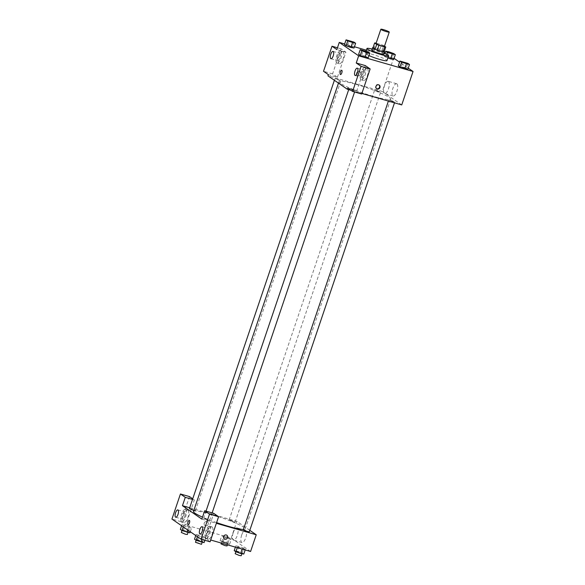 <?xml version="1.0" encoding="UTF-8"?>
<svg xmlns="http://www.w3.org/2000/svg" width="585" height="585" viewBox="0 0 585 585"><rect width="100%" height="100%" fill="white"/><g stroke="black" fill="none" stroke-linecap="round" stroke-linejoin="round"><path stroke-width="0.44" stroke-dasharray="2.92 2.19" d="M375.994 43.575A4.439 0.512 -161.3 0 1 380.367 44.518A4.439 0.512 -161.3 0 1 384.411 46.427M384.506 46.149L383.702 45.593A6.033 0.695 -161.3 0 0 381.493 44.723L376.133 43.18M373.018 47.758A6.033 0.695 -161.3 0 1 374.064 47.824L375.68 43.049M384.155 51.802L382.085 50.368A6.033 0.695 -161.3 0 0 379.877 49.498L374.064 47.824M384.279 51.429A6.347 0.731 18.7 0 0 378.817 49.089A6.347 0.731 18.7 0 0 373.062 47.634M371.767 50.134A6.347 0.731 -161.3 0 1 378.012 51.48A6.347 0.731 -161.3 0 1 383.789 54.2M382.085 50.368L383.702 45.593M379.877 49.498L381.493 44.723M372.118 49.096A11.422 1.309 -161.3 0 1 384.14 53.169M368.938 55.568A11.422 1.309 -161.3 0 1 365.347 53.279A11.422 1.309 -161.3 0 1 376.579 55.699A11.422 1.309 -161.3 0 1 386.978 60.606M408.25 68.16L399.562 62.149M394.093 58.361L366.385 50.208M354.444 46.771L344.675 43.963M368.155 51.926L366.539 56.701L368.17 57.835L366.539 56.701L358.605 54.42L361.757 54.997L363.373 50.222M353.998 42.127L352.382 46.91L354.013 48.036L352.382 46.91L347.6 45.199L344.448 44.621L347.6 45.199L349.216 40.423M393.698 53.564L392.082 58.339L393.712 59.465L392.082 58.339L387.299 56.628L384.155 56.058L387.884 57.937L385.786 57.184L386.736 54.376M407.855 63.355L406.239 68.131L407.877 69.264L406.239 68.131L398.312 65.849L401.456 66.427L403.072 61.652M360.565 74.09A2.223 2.047 124.7 0 0 356.901 72.357A2.223 2.047 124.7 0 0 357.318 75.348A2.223 2.047 124.7 0 0 360.565 74.09A2.223 2.047 -55.3 0 1 357.318 75.348A2.223 2.047 -55.3 0 1 356.901 72.357A2.223 2.047 -55.3 0 1 360.565 74.09M337.421 77.257L345.911 52.175L341.062 48.826L332.572 73.9L337.421 77.257L328.361 74.646M345.911 52.175L336.85 49.571M401.734 104.92L382.341 91.494L393.661 58.061M382.341 91.494L327.958 75.838M343.081 51.692A6.347 2.347 -73.9 0 0 342.817 51.568A6.347 2.347 -73.9 0 0 338.81 57.016A6.347 2.347 -73.9 0 0 339.307 63.765A6.347 2.347 -73.9 0 0 343.205 58.69A6.347 2.347 -73.9 0 0 343.081 51.692M340.814 51.041A6.347 2.347 106.1 0 1 340.938 58.039A6.347 2.347 106.1 0 1 337.04 63.107A6.347 2.347 106.1 0 1 336.543 56.365A6.347 2.347 106.1 0 1 340.55 50.917A6.347 2.347 106.1 0 1 340.814 51.041M337.582 56.175A3.81 1.404 -73.9 0 0 337.742 60.672A3.81 1.404 -73.9 0 0 340.009 57.849A3.81 1.404 -73.9 0 0 339.848 53.352A3.81 1.404 -73.9 0 0 337.582 56.175M332.572 73.9L323.512 71.29M341.062 48.826L337.45 47.787M396.893 83.86A6.362 2.355 -73.9 0 0 396.63 83.728A6.362 2.355 -73.9 0 0 392.608 89.198A6.362 2.355 -73.9 0 0 393.105 95.962A6.362 2.355 -73.9 0 0 397.018 90.88A6.362 2.355 -73.9 0 0 396.893 83.86M388.462 81.432A6.362 2.355 106.1 0 1 388.586 88.452A6.362 2.355 106.1 0 1 384.674 93.541A6.362 2.355 106.1 0 1 384.177 86.77A6.362 2.355 106.1 0 1 388.199 81.308A6.362 2.355 106.1 0 1 388.462 81.432M361.669 94.024L356.821 90.675L365.303 65.6M356.821 90.675L347.753 88.064M351 90.309L361.866 93.439M379.029 84.986A2.223 2.047 124.7 0 0 375.585 86.083A2.223 2.047 124.7 0 0 376.521 88.613M367.321 68.467A6.347 2.347 -73.9 0 0 367.058 68.343A6.347 2.347 -73.9 0 0 363.051 73.79A6.347 2.347 -73.9 0 0 363.548 80.533A6.347 2.347 -73.9 0 0 367.446 75.465A6.347 2.347 -73.9 0 0 367.321 68.467M365.062 67.816A6.347 2.347 106.1 0 1 365.179 74.814A6.347 2.347 106.1 0 1 361.281 79.882A6.347 2.347 106.1 0 1 360.784 73.14A6.347 2.347 106.1 0 1 364.791 67.692A6.347 2.347 106.1 0 1 365.062 67.816M361.822 72.95A3.81 1.404 -73.9 0 0 361.983 77.447A3.81 1.404 -73.9 0 0 364.25 74.624A3.81 1.404 -73.9 0 0 364.089 70.127A3.81 1.404 -73.9 0 0 361.822 72.95M340.47 74.529L340.477 74.536A2.223 0.819 -73.9 0 0 341.881 72.628A2.223 0.819 -73.9 0 0 341.706 70.266L341.706 70.266M390.765 100.291L394.78 102.009L391.657 101.337L388.769 99.976L390.765 100.291M336.909 79.063L340.923 80.781L334.912 78.748L336.909 79.063M351.066 88.861L355.08 90.573L353.084 90.258L349.07 88.54L351.066 88.861M376.608 90.499L380.623 92.211L378.627 91.896L374.612 90.178L376.608 90.499M356.148 84.364A27.312 3.137 -161.3 0 1 390.714 99.136A27.312 3.137 -161.3 0 1 373.537 96.393A27.312 3.137 -161.3 0 1 338.978 81.622A27.312 3.137 -161.3 0 1 356.148 84.364M216.596 522.61A27.312 3.137 -161.3 0 1 202.52 517.14M193.474 511.48A27.312 3.137 -161.3 0 1 220.348 517.264A27.312 3.137 -161.3 0 1 245.21 528.994A27.312 3.137 -161.3 0 1 243.389 529.484M249.283 531.867L243.272 529.834M189.408 508.606L192.531 509.279L195.419 510.639L193.832 510.434M207.58 520.116L203.565 518.405L206.688 519.078L209.576 520.438L207.58 520.116M233.13 521.754L229.115 520.036L232.23 520.708L235.119 522.076L233.13 521.754M201.847 519.114L216.362 523.297M249.802 530.324L236.845 521.359L189.694 507.78M188.099 524.694L188.107 524.694A2.223 0.819 -73.9 0 0 189.423 523.048A2.223 0.819 -73.9 0 0 189.335 520.423L189.335 520.423M184.809 516.372A3.81 1.404 -73.9 0 0 184.648 511.875A3.81 1.404 -73.9 0 0 182.381 514.69A3.81 1.404 -73.9 0 0 182.542 519.188A3.81 1.404 -73.9 0 0 184.809 516.372M185.62 509.564A6.347 2.347 106.1 0 1 185.737 516.555A6.347 2.347 106.1 0 1 181.84 521.63A6.347 2.347 106.1 0 1 181.343 514.88A6.347 2.347 106.1 0 1 185.35 509.433A6.347 2.347 106.1 0 1 185.62 509.564M187.88 510.215A6.347 2.347 -73.9 0 0 187.617 510.083A6.347 2.347 -73.9 0 0 183.61 515.531A6.347 2.347 -73.9 0 0 184.107 522.281A6.347 2.347 -73.9 0 0 188.004 517.206A6.347 2.347 -73.9 0 0 187.88 510.215M209.05 533.147A3.81 1.404 -73.9 0 0 208.889 528.65A3.81 1.404 -73.9 0 0 206.483 531.919A3.81 1.404 -73.9 0 0 206.783 535.962A3.81 1.404 -73.9 0 0 209.05 533.147M209.861 526.332A6.347 2.347 106.1 0 1 209.978 533.33A6.347 2.347 106.1 0 1 206.081 538.405A6.347 2.347 106.1 0 1 205.584 531.655A6.347 2.347 106.1 0 1 209.591 526.207A6.347 2.347 106.1 0 1 209.861 526.332M212.128 526.99A6.347 2.347 -73.9 0 0 211.858 526.858A6.347 2.347 -73.9 0 0 207.85 532.306A6.347 2.347 -73.9 0 0 208.348 539.056A6.347 2.347 -73.9 0 0 212.245 533.981A6.347 2.347 -73.9 0 0 212.128 526.99M210.103 541.798L205.255 538.441L213.744 513.367M189.503 496.592L181.014 521.674L185.862 525.023L194.352 499.948L192.721 498.822M181.014 521.674L171.946 519.063M194.352 499.948L192.516 499.422M188.392 527.473L191.536 528.043L189.906 526.917L181.979 524.635L183.61 525.761L188.392 527.473L191.536 528.05L189.906 526.917L181.972 524.635L183.61 525.761L188.392 527.473L187.58 529.871M223.207 541.417L220.062 540.84L221.693 541.973L229.627 544.255L227.989 543.129L223.207 541.417L224.823 536.642L221.678 536.065L223.309 537.198L231.243 539.48L229.605 538.346L224.83 536.642L221.678 536.065L223.309 537.198L231.236 539.48M238.98 546.441L235.835 545.863L237.466 546.99L245.393 549.271L243.762 548.145L238.987 546.441L235.835 545.863L237.466 546.99L245.4 549.278L243.762 548.145L238.98 546.441L237.364 551.216L234.219 550.639M202.549 537.264L205.693 537.842L204.063 536.716L196.136 534.434L197.767 535.56L202.549 537.264L205.693 537.842L204.063 536.716L196.136 534.427L197.767 535.56L202.549 537.264L201.818 539.414M250.577 551.494L231.185 538.076L185.862 525.023M205.255 538.441L210.71 540.014M241.685 535.026A6.362 2.355 -73.9 0 0 241.949 542.544A6.362 2.355 -73.9 0 0 245.971 537.074A6.362 2.355 -73.9 0 0 245.473 530.31A6.362 2.355 -73.9 0 0 241.685 535.026M231.185 538.076L236.845 521.359M233.254 532.599A6.362 2.355 106.1 0 1 237.042 527.882A6.362 2.355 106.1 0 1 237.539 534.653A6.362 2.355 106.1 0 1 233.517 540.116A6.362 2.355 106.1 0 1 233.254 532.599M226.87 535.268L226.87 535.268A2.223 2.047 124.7 0 0 223.624 536.525A2.223 2.047 124.7 0 0 224.34 538.924L224.34 538.924M208.194 524.248A2.223 2.047 124.7 0 0 204.531 522.515A2.223 2.047 124.7 0 0 204.947 525.505A2.223 2.047 124.7 0 0 208.194 524.248A2.223 2.047 -55.3 0 1 204.947 525.505A2.223 2.047 -55.3 0 1 204.531 522.515A2.223 2.047 -55.3 0 1 208.194 524.248M243.784 554.053L242.146 552.92L237.364 551.216M240.011 553.044L235.996 551.326L239.119 551.999L242.007 553.359L240.011 553.044M235.404 547.129L235.835 545.863M237.239 547.655L237.466 546.99M245.173 549.937L245.4 549.278M242.146 552.92L243.762 548.145M235.185 553.717L241.195 555.75M225.854 543.246L221.839 541.534L224.962 542.207L227.85 543.567L225.854 543.246M220.062 540.84L221.678 536.065M221.693 541.973L223.309 537.198M226.475 543.677L228.091 538.902M229.627 544.255L231.243 539.48L229.605 538.346L224.823 536.642M227.989 543.129L229.605 538.346M221.028 543.918L227.038 545.951M204.077 542.617L202.447 541.491L197.664 539.787L194.512 539.209M200.311 541.615L196.289 539.897L199.412 540.569L202.3 541.929L200.311 541.615M197.664 539.787L199.28 535.004M195.756 535.538L196.136 534.427M197.394 536.664L197.767 535.56M204.867 540.291L205.693 537.842M202.447 541.491L204.063 536.716M195.485 542.288L198.608 542.953L201.496 544.321M189.92 532.825L188.29 531.692L180.355 529.41M186.154 531.816L182.132 530.098L185.255 530.77L188.143 532.138L186.154 531.816M183.507 529.988L185.123 525.213M181.599 525.74L181.972 524.635M183.237 526.873L183.61 525.761M190.286 531.75L191.536 528.05M188.29 531.692L189.906 526.917M181.328 532.489L187.339 534.522M401.705 61.754L407.716 63.787M406.239 68.131L401.456 66.427M387.548 51.955L393.559 53.995M392.082 58.339L387.299 56.628L388.915 51.853M387.299 56.628L384.155 56.058L385.003 53.542M384.155 56.058L385.786 57.184M362.005 50.325L368.016 52.357M366.539 56.701L361.757 54.997M347.848 40.526L353.859 42.559M352.382 46.91L347.6 45.199M365.347 53.279L366.056 51.18M342.817 51.568L340.55 50.917M339.307 63.765L337.04 63.107M330.942 58.712L337.742 60.672M333.048 51.4L339.848 53.352M396.63 83.728L388.199 81.308M393.105 95.962L384.674 93.541M379.241 85.11L378.831 84.832M376.711 88.766L376.309 88.481M367.058 68.343L364.791 67.692M363.548 80.533L361.281 79.882M355.183 75.487L361.983 77.447M357.296 68.167L364.089 70.127M245.21 528.994L390.714 99.136M338.474 83.114L338.978 81.622M388.769 99.976L388.396 101.073M394.78 102.009L394.502 102.836M195.419 510.639L340.923 80.781M334.386 80.291L334.912 78.748M209.576 520.438L212.128 512.906M354.598 91.991L355.08 90.573M203.565 518.405L206.022 511.144M348.697 89.644L349.07 88.54M235.119 522.076L380.623 92.211M229.115 520.036L374.612 90.178M175.741 517.235L182.542 519.188M177.855 509.915L184.648 511.875M187.617 510.083L185.35 509.433M184.107 522.281L181.84 521.63M199.99 534.003L206.783 535.962M202.096 526.69L208.889 528.65M211.858 526.858L209.591 526.207M208.348 539.056L206.081 538.405M245.473 530.31L237.042 527.882M241.949 542.544L233.517 540.116M235.843 551.765L235.996 551.326M227.419 544.825L227.85 543.567M221.32 543.07L221.839 541.534M196.143 540.335L196.289 539.897M181.986 530.536L182.132 530.098"/><path stroke-width="0.88" d="M386.466 31.656A4.439 0.512 -161.3 0 1 380.85 29.25A4.439 0.512 -161.3 0 1 385.215 30.193A4.439 0.512 -161.3 0 1 389.259 32.095A4.439 0.512 -161.3 0 1 386.466 31.656M389.259 32.095L384.411 46.427A4.439 0.512 -161.3 0 1 381.617 45.981A4.439 0.512 -161.3 0 1 375.994 43.575L380.85 29.25M377.296 50.061A6.033 0.695 -161.3 0 1 375.095 49.191L373.018 47.758L374.634 42.983L376.711 44.416A6.033 0.695 -161.3 0 0 378.912 45.286L377.296 50.061L383.109 51.736A6.033 0.695 -161.3 0 0 384.155 51.802L385.771 47.027L384.506 46.149M376.133 43.18L375.68 43.049A6.033 0.695 -161.3 0 0 374.634 42.983M378.912 45.286L384.725 46.961A6.033 0.695 -161.3 0 0 385.771 47.027M375.095 49.191L376.711 44.416M383.109 51.736L384.725 46.961M373.062 47.634A6.347 0.731 18.7 0 0 372.579 47.743A6.347 0.731 18.7 0 0 372.923 48.145A6.347 0.731 18.7 0 0 379.497 50.844A6.347 0.731 18.7 0 0 384.594 51.816A6.347 0.731 18.7 0 0 384.279 51.429M384.594 51.816L383.789 54.2A6.347 0.731 -161.3 0 1 379.797 53.564A6.347 0.731 -161.3 0 1 372.111 50.537A6.347 0.731 -161.3 0 1 371.767 50.134L372.579 47.743M384.14 53.169A11.422 1.309 -161.3 0 1 388.594 55.831A11.422 1.309 -161.3 0 1 381.413 54.683A11.422 1.309 -161.3 0 1 366.963 48.504A11.422 1.309 -161.3 0 1 372.118 49.096M388.594 55.831L386.978 60.606A11.422 1.309 -161.3 0 1 379.797 59.458A11.422 1.309 -161.3 0 1 368.938 55.568M344.675 43.963L339.271 42.405L358.663 55.824L413.054 71.48L408.25 68.16M399.562 62.149L394.093 58.361M366.385 50.208L354.444 46.771M360.221 49.645L358.605 54.42L360.243 55.546L365.025 57.257L368.17 57.835L369.786 53.059L368.155 51.926L360.221 49.645L361.859 50.771L366.641 52.482L369.786 53.059M346.064 39.846L344.448 44.621L346.086 45.754L354.013 48.036L355.629 43.261L353.998 42.127L346.064 39.846L347.702 40.979L355.629 43.261M392.184 54.112L390.568 58.888L387.884 57.937L393.712 59.465L395.336 54.69L393.698 53.564L388.915 51.853L385.771 51.275L387.402 52.409L395.336 54.69M399.928 61.074L398.312 65.849L399.943 66.982L407.877 69.264L409.493 64.489L407.855 63.355L399.928 61.074L401.559 62.207L409.493 64.489M337.45 47.787L332.002 46.215L336.85 49.571L339.271 42.405M358.663 55.824L356.243 62.99L365.303 65.6L370.151 68.95L361.669 94.024L352.601 91.414L347.753 88.064L347.351 89.256L327.958 75.838L328.361 74.646L323.512 71.29L332.002 46.215M333.209 55.897A3.81 1.404 -73.9 0 0 333.048 51.4A3.81 1.404 -73.9 0 0 330.642 54.668A3.81 1.404 -73.9 0 0 330.942 58.712A3.81 1.404 -73.9 0 0 333.209 55.897M361.866 93.439L401.734 104.92L413.054 71.48M375.994 86.368A2.223 2.047 -55.3 0 1 379.241 85.11A2.223 2.047 -55.3 0 1 379.658 88.101A2.223 2.047 -55.3 0 1 375.994 86.368M347.351 89.256L351 90.309M376.521 88.613A2.223 2.047 124.7 0 0 379.029 84.986M357.45 72.664A3.81 1.404 -73.9 0 0 357.296 68.167A3.81 1.404 -73.9 0 0 354.89 71.436A3.81 1.404 -73.9 0 0 355.183 75.487A3.81 1.404 -73.9 0 0 357.45 72.664M370.151 68.95L361.091 66.339L352.601 91.414M356.243 62.99L361.091 66.339M341.706 70.266A2.223 0.819 -73.9 0 0 340.338 72.043A2.223 0.819 -73.9 0 0 340.382 74.485A2.223 0.819 106.1 0 1 340.338 72.043A2.223 0.819 106.1 0 1 341.698 70.266A2.223 0.819 106.1 0 1 341.874 72.628A2.223 0.819 106.1 0 1 340.47 74.529A2.223 0.819 106.1 0 1 340.382 74.485A2.223 0.819 -73.9 0 0 340.477 74.536M243.389 529.484A27.312 3.137 -161.3 0 1 228.04 526.251A27.312 3.137 -161.3 0 1 216.596 522.61M202.52 517.14A27.312 3.137 -161.3 0 1 193.474 511.48L338.474 83.114M388.396 101.073L243.272 529.834L246.161 531.195L249.283 531.867L394.502 102.836M193.832 510.434L189.408 508.606L334.386 80.291M201.847 519.114L182.454 505.696L185.284 497.338L180.436 493.989L171.946 519.063L201.043 539.187L209.525 514.113L204.677 510.756L201.847 519.114M216.362 523.297L256.237 534.778L249.802 530.324M189.694 507.78L182.454 505.696M189.423 523.048A2.223 0.819 106.1 0 1 188.099 524.694A2.223 0.819 106.1 0 1 187.931 522.332A2.223 0.819 106.1 0 1 189.328 520.423A2.223 0.819 106.1 0 1 189.423 523.048M178.008 514.412A3.81 1.404 106.1 0 1 175.741 517.235A3.81 1.404 106.1 0 1 175.449 513.184A3.81 1.404 106.1 0 1 177.855 509.915A3.81 1.404 106.1 0 1 178.008 514.412M202.249 531.187A3.81 1.404 106.1 0 1 199.99 534.003A3.81 1.404 106.1 0 1 199.69 529.959A3.81 1.404 106.1 0 1 202.096 526.69A3.81 1.404 106.1 0 1 202.249 531.187M189.335 520.423A2.223 0.819 -73.9 0 0 187.931 522.332A2.223 0.819 -73.9 0 0 188.107 524.694M204.677 510.756L213.744 513.367L218.593 516.723L210.103 541.798L201.043 539.187M218.593 516.723L209.525 514.113M192.721 498.822L189.503 496.592L180.436 493.989M192.516 499.422L185.284 497.338M210.71 540.014L250.577 551.494L256.237 534.778M223.624 536.525A2.223 2.047 -55.3 0 1 226.87 535.268A2.223 2.047 -55.3 0 1 227.287 538.259A2.223 2.047 -55.3 0 1 223.624 536.525M224.34 538.924A2.223 2.047 124.7 0 0 227.287 538.259A2.223 2.047 124.7 0 0 226.87 535.268M235.404 547.129L234.219 550.639L235.85 551.765L240.632 553.476L243.784 554.053L245.173 549.937M235.85 551.765L237.239 547.655M240.632 553.476L242.124 549.059M241.89 553.702L241.195 555.75L239.199 555.428L235.185 553.717L235.843 551.765M227.419 544.825L227.038 545.951L225.042 545.637L221.028 543.918L221.32 543.07M195.756 535.538L194.512 539.209L196.15 540.335L204.077 542.617L204.867 540.291M202.183 542.273L201.496 544.321L195.485 542.288L197.394 536.664M200.933 542.046L201.818 539.414M181.599 525.74L180.355 529.41L181.993 530.544L189.92 532.825L190.286 531.75M181.993 530.544L183.237 526.873M186.776 532.248L187.58 529.871M188.026 532.474L187.339 534.522L185.343 534.207L181.328 532.489L181.986 530.536M407.716 63.78L401.712 61.747M398.312 65.849L399.943 66.982L401.559 62.207M399.943 66.982L404.725 68.686L406.341 63.911M404.725 68.686L407.877 69.264M393.559 53.981L387.555 51.948M385.003 53.542L385.771 51.275M386.736 54.376L387.402 52.409M390.568 58.888L393.712 59.465M366.02 52.05L361.998 50.332L365.128 50.983L368.016 52.35L366.02 52.05M358.605 54.42L360.243 55.546L361.859 50.771M360.243 55.546L365.025 57.257L366.641 52.482M365.025 57.257L368.17 57.835M368.009 52.365L361.998 50.332M351.856 42.252L347.841 40.533L350.971 41.191L353.859 42.551L351.856 42.252M344.448 44.621L346.086 45.754L347.702 40.979M346.086 45.754L350.868 47.458L352.484 42.683M350.868 47.458L354.013 48.036M353.852 42.573L347.841 40.533M366.056 51.18L366.963 48.504M212.128 512.906L354.598 91.991M206.022 511.144L348.697 89.644"/></g></svg>
